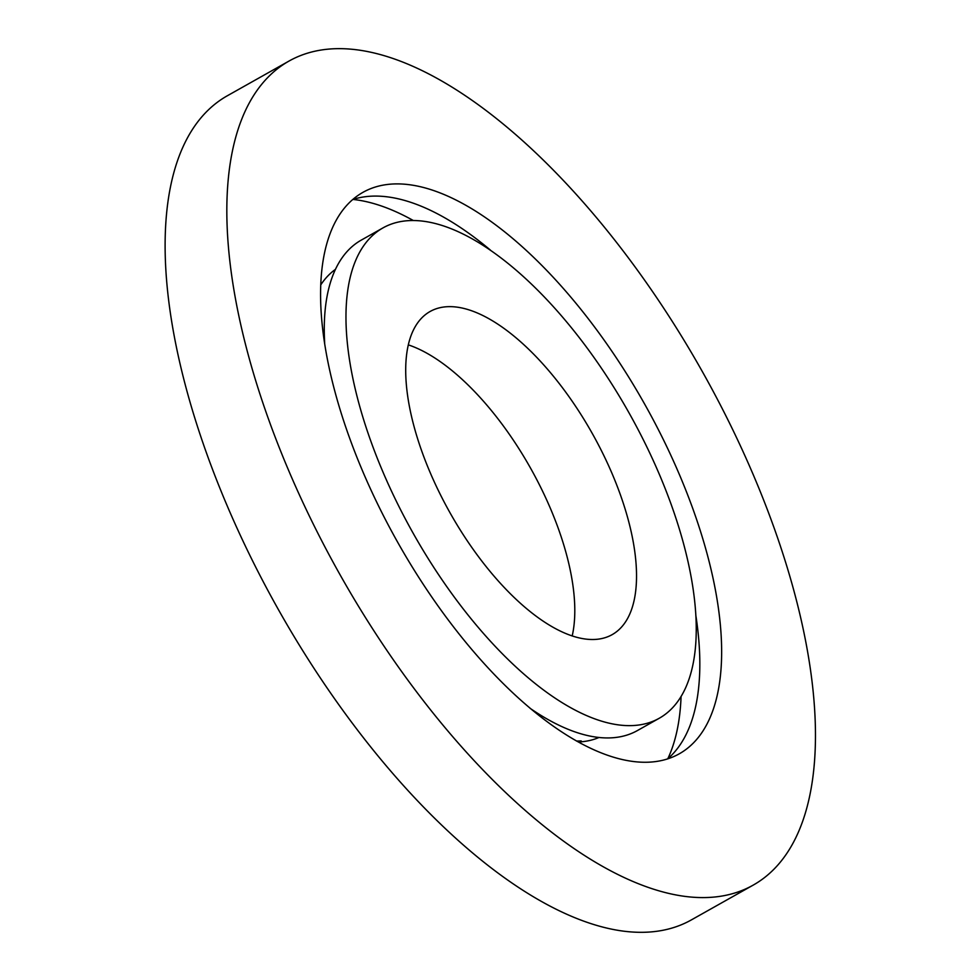 <?xml version="1.0" encoding="UTF-8"?>
<svg xmlns="http://www.w3.org/2000/svg" width="980" height="980" viewBox="0 0 980 980"><rect width="100%" height="100%" fill="white"/><g stroke="black" fill="none" stroke-linecap="round" stroke-linejoin="round"><path stroke-width="1.47" d="M682.656 896.075A472.899 207.699 60.6 0 0 753.069 885.185A472.899 207.699 60.6 0 0 702.133 371.212A472.899 207.699 60.6 0 0 289.198 60.956A472.899 207.699 60.6 0 0 304.805 506.513A472.899 207.699 60.6 0 0 682.656 896.075M688.67 497.509A322.224 141.512 -119.4 0 1 679.164 753.877A322.224 141.512 -119.4 0 1 397.807 542.479A322.224 141.512 -119.4 0 1 363.09 192.264A322.224 141.512 -119.4 0 1 688.67 497.509M289.198 60.956L227.483 95.685A472.899 207.699 60.6 0 0 243.089 541.242A472.899 207.699 60.6 0 0 620.952 930.804A472.899 207.699 60.6 0 0 691.353 919.914L753.069 885.185M572.185 635.983A185.453 81.45 60.6 0 0 555.844 521.862A185.453 81.45 60.6 0 0 408.366 344.887M320.852 284.751A268.9 118.102 -119.4 0 1 335.466 269.353M598.939 737.499A268.9 118.102 -119.4 0 1 579.376 741.933L581.189 740.917A268.9 118.102 -119.4 0 1 576.448 741.015M667.772 758.802A336.128 147.625 60.6 0 0 681.076 696.437M413.18 220.439A336.128 147.625 60.6 0 0 357.308 199.981A336.128 147.625 60.6 0 0 352.971 199.442M579.376 741.933A18.547 8.146 -119.4 0 1 581.091 743.575M490.343 250.047A322.224 141.512 60.6 0 0 352.825 199.491M667.662 758.912A322.224 141.512 60.6 0 0 695.8 615.122M659.148 718.316A281.419 123.603 60.6 0 0 667.454 494.422A281.419 123.603 60.6 0 0 383.107 227.826A281.419 123.603 60.6 0 0 413.413 533.696A281.419 123.603 60.6 0 0 659.148 718.316L637.38 730.578A281.419 123.603 -119.4 0 1 530.143 708.344M324.686 343.282A281.419 123.603 -119.4 0 1 361.326 240.076L383.107 227.826M617.559 487.134A185.453 81.45 -119.4 0 1 612.084 634.685A185.453 81.45 -119.4 0 1 450.151 513.018A185.453 81.45 -119.4 0 1 430.171 311.456A185.453 81.45 -119.4 0 1 617.559 487.134"/></g></svg>

